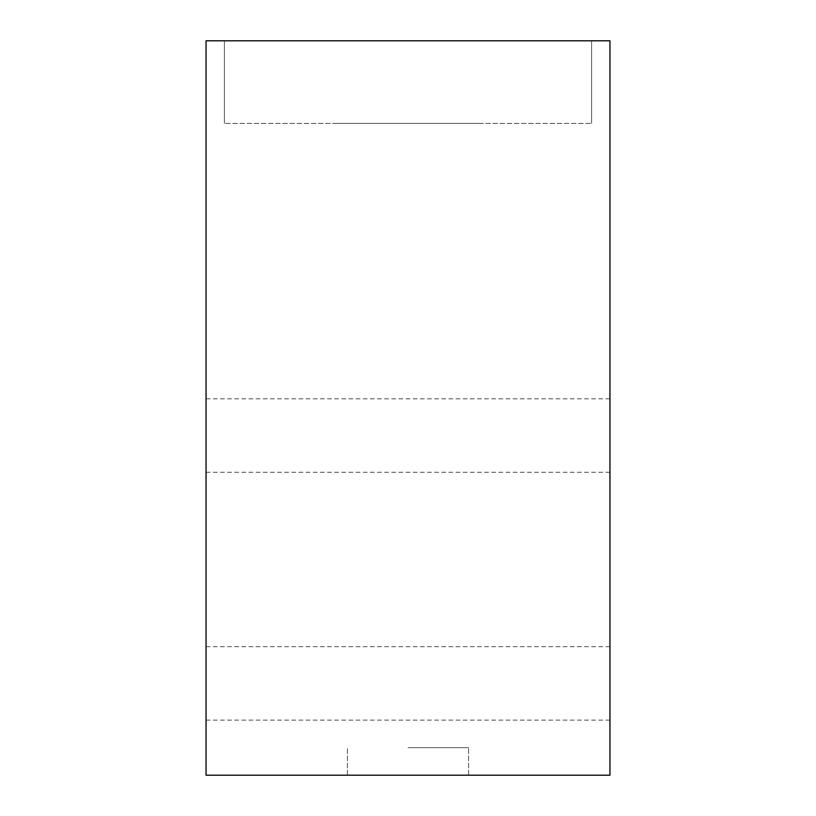 <?xml version="1.0" encoding="UTF-8"?>
<svg xmlns="http://www.w3.org/2000/svg" width="816" height="816" viewBox="0 0 816 816"><rect width="100%" height="100%" fill="white"/><g stroke="black" fill="none" stroke-linecap="round" stroke-linejoin="round"><path stroke-width="0.61" stroke-dasharray="4.08 3.06" d="M206.04 435.54L206.04 472.26L206.04 435.54M609.96 435.54L609.96 398.82L609.96 435.54M206.04 683.4L206.04 720.12L206.04 683.4M609.96 683.4L609.96 646.68L609.96 683.4M479.553 40.8L224.4 40.8L479.553 40.8M479.553 123.42L224.4 123.42L479.553 123.42M408 775.2L347.412 775.2L408 775.2M408 747.66L468.588 747.66L408 747.66M336.447 40.8L591.6 40.8L336.447 40.8M336.447 123.42L591.6 123.42L336.447 123.42M206.04 40.8L609.96 40.8L609.96 775.2L206.04 775.2L206.04 40.8M206.04 472.26L609.96 472.26M206.04 398.82L609.96 398.82M206.04 720.12L609.96 720.12M206.04 646.68L609.96 646.68M591.6 123.42L591.6 40.8L591.6 123.42M224.4 123.42L224.4 40.8L224.4 123.42M468.588 775.2L468.588 747.66L468.588 775.2M347.412 775.2L347.412 747.66L347.412 775.2"/><path stroke-width="1.22" d="M206.04 40.8L609.96 40.8L609.96 775.2L206.04 775.2L206.04 40.8"/></g></svg>
